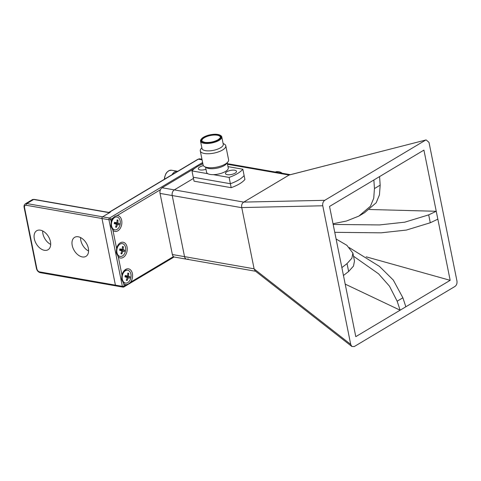 <?xml version="1.0" encoding="UTF-8"?>
<svg xmlns="http://www.w3.org/2000/svg" width="481" height="481" viewBox="0 0 481 481"><rect width="100%" height="100%" fill="white"/><g stroke="black" fill="none" stroke-linecap="round" stroke-linejoin="round"><path stroke-width="0.72" d="M126.377 284.692L128.475 283.916L130.549 282.203A8.021 5.399 99.9 0 0 131.998 272.174A8.021 5.399 99.9 0 0 125.637 269.438A8.021 5.399 99.9 0 0 122.847 272.619A8.021 5.399 99.9 0 0 121.958 275.024L121.675 278.968L123.683 283.574A8.021 5.399 99.9 0 0 126.377 284.692L124.17 286.009A1.299 0.481 -11.4 0 1 122.366 286.351L108.934 219.727A1.299 0.481 -11.4 0 0 110.738 219.378L111.225 221.813L110.943 225.751L112.951 230.357A8.021 5.399 99.9 0 0 117.851 230.826A8.021 5.399 99.9 0 0 121.861 221.903A8.021 5.399 99.9 0 0 117.117 215.572L114.845 216.318L112.939 218.067A8.021 5.399 99.9 0 0 112.115 219.402A8.021 5.399 99.9 0 0 111.225 221.813M118.314 256.962A8.021 5.399 99.9 0 0 123.214 257.431A8.021 5.399 99.9 0 0 127.038 246.975A8.021 5.399 99.9 0 0 120.274 242.833A8.021 5.399 99.9 0 0 117.478 246.007A8.021 5.399 99.9 0 0 116.594 248.418L116.312 252.357L118.314 256.962L121.958 275.024M24.128 207.389C23.803 205.838 24.224 204.641 25.391 203.794A4.335 2.772 59.2 0 1 26.816 203.571A1.299 0.878 99.9 0 0 26.196 205.267A3.036 1.942 -120.8 0 0 24.543 207.642A1.299 0.481 -11.4 0 1 24.128 207.389L36.448 268.494C37.055 270.755 38.324 272.144 40.266 272.661A1.299 0.878 -80.1 0 1 39.628 271.897L115.416 285.137A1.299 0.878 99.9 0 0 116.053 285.906A1.299 0.878 -80.1 0 1 115.416 285.137L101.984 218.512A1.299 0.878 -80.1 0 1 102.603 216.817L110.323 212.205L109.692 212.097A1.299 0.83 -120.8 0 0 109.265 212.163A1.299 0.83 -120.8 0 0 109.025 212.464M50.691 244.408A11.063 7.077 59.2 0 1 42.905 233.706A11.063 7.077 59.2 0 1 42.659 230.946M50.445 241.642A11.063 7.077 59.2 0 1 48.058 249.735A11.063 7.077 59.2 0 1 34.325 238.829A11.063 7.077 59.2 0 1 36.718 230.736A11.063 7.077 59.2 0 1 50.445 241.642M88.588 251.028A11.063 7.077 59.2 0 1 80.802 240.332A11.063 7.077 59.2 0 1 80.555 237.566M88.342 248.268A11.063 7.077 59.2 0 1 85.949 256.361A11.063 7.077 59.2 0 1 72.222 245.448A11.063 7.077 59.2 0 1 74.609 237.355A11.063 7.077 59.2 0 1 88.342 248.268M109.506 212.692A1.299 0.878 99.9 0 0 109.47 212.716L33.682 199.477A4.335 2.772 -120.8 0 0 32.251 199.699L34.139 199.374A1.299 0.878 99.9 0 0 33.682 199.477L26.816 203.571L102.603 216.817A1.299 0.878 99.9 0 0 101.984 218.512L26.196 205.267M40.266 272.661L116.053 285.906A1.299 0.878 99.9 0 0 116.516 285.81M202.621 162.488L109.554 218.031L102.603 216.817L109.47 212.716M116.053 285.906L122.998 287.121A1.299 0.878 99.9 0 1 122.366 286.351L115.416 285.137L101.984 218.512L108.934 219.727A1.299 0.878 99.9 0 1 109.554 218.031A1.299 0.83 59.2 0 1 110.738 219.378L112.939 218.067M121.651 278.733A6.5 4.377 99.9 0 0 124.639 282.894A6.5 4.377 99.9 0 0 124.886 282.948L125.493 283.056A6.5 4.377 99.9 0 0 131.03 276.605A6.5 4.377 99.9 0 0 127.976 270.304A6.5 4.377 99.9 0 0 127.73 270.25A6.5 4.377 99.9 0 0 122.336 275.715A6.5 4.377 99.9 0 0 125.246 283.002A6.5 4.377 99.9 0 0 125.493 283.056M127.152 280.519A12.951 10.72 -74.3 0 0 128.18 277.729A12.951 0.715 18.3 0 0 129.738 278.102A12.067 12.025 -46.5 0 0 130.026 276.773A12.951 1.804 -174.1 0 0 128.499 276.262A12.951 10.72 -74.3 0 0 128.698 273.322A12.067 5.441 161.2 0 0 127.814 273.088A12.951 8.207 104.1 0 1 127.519 276.004A12.951 1.804 -174.1 0 0 125.222 275.505A12.067 1.948 102.5 0 1 124.94 276.834A12.951 0.715 18.3 0 0 127.2 277.471A12.951 8.207 104.1 0 1 126.269 280.285A12.067 4.642 41.9 0 0 127.152 280.519L126.521 279.635M128.698 273.322L127.772 273.899M125.09 276.154L127.519 276.004M128.499 276.262L125.072 276.22M127.2 277.471L124.994 276.575M125 276.551L128.18 277.729M130.026 276.773L125.054 276.304M129.738 278.102L125.006 276.515M127.369 270.196A6.5 4.377 99.9 0 0 127.122 270.142A6.5 4.377 99.9 0 0 122.691 272.931M116.282 252.128A6.5 4.377 99.9 0 0 119.276 256.289A6.5 4.377 99.9 0 0 119.522 256.343L120.13 256.445A6.5 4.377 99.9 0 0 125.661 249.994A6.5 4.377 99.9 0 0 122.613 243.693A6.5 4.377 99.9 0 0 122.366 243.639A6.5 4.377 99.9 0 0 116.973 249.104A6.5 4.377 99.9 0 0 119.883 256.391A6.5 4.377 99.9 0 0 120.13 256.445M121.783 253.908A12.951 10.72 -74.3 0 0 122.817 251.124A12.951 0.715 18.3 0 0 124.375 251.491A12.067 12.025 -46.5 0 0 124.657 250.168A12.951 1.804 -174.1 0 0 123.136 249.657A12.951 10.72 -74.3 0 0 123.328 246.717A12.067 5.441 161.2 0 0 122.445 246.482A12.951 8.207 104.1 0 1 122.15 249.392A12.951 1.804 -174.1 0 0 119.859 248.899A12.067 1.948 102.5 0 1 119.571 250.222A12.951 0.715 18.3 0 0 121.837 250.866A12.951 8.207 104.1 0 1 120.899 253.673A12.067 4.642 41.9 0 0 121.783 253.908L121.158 253.024M123.328 246.717L122.408 247.294M119.721 249.543L122.15 249.392M123.136 249.657L119.709 249.615M121.837 250.866L119.631 249.97M119.637 249.94L122.817 251.124M124.657 250.168L119.691 249.693M124.375 251.491L119.643 249.91M110.919 225.523A6.5 4.377 99.9 0 0 113.907 229.677A6.5 4.377 99.9 0 0 114.153 229.732L114.761 229.84A6.5 4.377 99.9 0 0 120.298 223.382A6.5 4.377 99.9 0 0 117.25 217.081A6.5 4.377 99.9 0 0 117.003 217.027A6.5 4.377 99.9 0 0 111.604 222.499A6.5 4.377 99.9 0 0 114.52 229.786A6.5 4.377 99.9 0 0 114.761 229.84M116.42 227.297A12.951 10.72 -74.3 0 0 117.454 224.513A12.951 0.715 18.3 0 0 119.005 224.88A12.067 12.025 -46.5 0 0 119.294 223.557A12.951 1.804 -174.1 0 0 117.767 223.046A12.951 10.72 -74.3 0 0 117.965 220.106A12.067 5.441 161.2 0 0 117.081 219.871A12.951 8.207 104.1 0 1 116.787 222.787A12.951 1.804 -174.1 0 0 114.49 222.288A12.067 1.948 102.5 0 1 114.207 223.617A12.951 0.715 18.3 0 0 116.474 224.254A12.951 8.207 104.1 0 1 115.536 227.062A12.067 4.642 41.9 0 0 116.42 227.297L115.795 226.419M117.965 220.106L117.045 220.683M114.358 222.931L116.787 222.787M117.767 223.046L114.34 223.004M116.474 224.254L114.262 223.358M114.268 223.334L117.454 224.513M119.294 223.557L114.322 223.088M119.005 224.88L114.28 223.298M194.991 168.14L162.109 187.758A4.335 2.916 99.9 0 0 160.6 189.478A4.335 2.916 99.9 0 0 159.981 193.019A4.335 2.916 99.9 0 0 160.047 193.41L172.366 254.515A4.335 2.916 99.9 0 0 174.483 257.076L186.652 259.205A4.335 2.916 99.9 0 0 188.191 258.88M159.981 193.019L159.945 192.743A3.686 2.477 -80.1 0 1 160.474 189.73L160.6 189.478M202.82 163.468L200.138 165.067M172.366 254.515L184.536 256.644A4.335 2.916 99.9 0 0 186.652 259.205A4.335 2.916 -80.1 0 1 184.536 256.644L172.216 195.539L184.536 256.644L254.1 268.801L255.14 270.923L351.858 346.488L354.244 346.56L454.954 286.46C456.595 285.233 457.257 283.411 456.95 280.994L428.998 142.382L426.148 139.923L289.093 175.042L227.519 164.286M162.109 187.758L174.278 189.887A4.335 2.916 99.9 0 0 172.216 195.539A4.335 2.916 -80.1 0 1 174.278 189.887L193.494 178.421L174.278 189.887L243.747 202.098L324.753 200.312C323.118 201.539 322.45 203.361 322.763 205.778L350.709 344.39L351.858 346.488M333.165 224.435L379.455 224.934L404.768 222.18L428.691 214.869L436.249 211.279L437.842 219.168L430.285 222.763L406.361 230.068L381.048 232.828L334.752 232.323M428.691 214.869L430.285 222.763M369.42 209.494L436.249 211.279M352.898 253.126L354.491 261.015L353.469 266.113L348.635 271.488L343.458 275.493L341.871 267.604L347.041 263.594L351.876 258.225L352.898 253.126L346.867 245.316L336.099 238.997M348.635 271.488L347.041 263.594M380.17 185.155L379.455 194.841L376.184 202.778L364.556 212.698L358.838 216.113L370.46 206.187L373.731 198.256L374.446 188.57L373.869 179.99L379.587 176.575L380.17 185.155L374.446 188.57M333.026 223.749L346.446 221.026L358.838 216.113M349.26 247.613L379.491 266.414L393.29 280.062L402.88 297.787L405.844 306.782L400.12 310.197L345.202 284.121M402.88 297.787L397.156 301.202L389.49 286.189L378.523 273.785L353.523 256.217M397.156 301.202L400.12 310.197M202.886 163.823A27.519 10.209 -11.4 0 0 197.36 166.57A27.519 10.209 -11.4 0 0 191.985 170.923L194.053 181.187L231.181 187.674A27.519 10.209 -11.4 0 0 244.913 179.479L244.114 175.535A27.519 10.209 -11.4 0 1 230.387 183.724L231.181 187.674M205.555 167.178L206.577 172.258A11.051 4.101 -11.4 0 0 207.828 173.695A11.051 4.101 -11.4 0 0 213.269 174.645L229.112 177.417L230.387 183.724L193.254 177.236L230.387 183.724A27.519 10.209 -11.4 0 0 244.114 175.535L242.845 169.222L227.994 166.624M426.148 139.923L289.183 174.988M322.763 205.778L241.751 207.57L254.1 268.801M241.751 207.57C241.276 205.134 241.943 203.313 243.747 202.098M324.753 200.312L425.469 140.211M243.843 202.044L289.093 175.042M355.79 336.652L329.539 206.445L423.923 150.12L450.174 280.327L355.79 336.652M366.161 256.824L450.174 280.327M218.542 139.821A10.287 3.818 -11.4 0 0 219.991 135.149A10.287 3.818 -11.4 0 0 203.553 137.199A10.287 3.818 -11.4 0 0 201.503 138.877A10.287 3.818 -11.4 0 0 205.886 142.737A10.287 3.818 -11.4 0 0 218.542 139.821M219.991 135.149L220.569 135.474A10.835 4.016 168.6 0 1 221.771 136.869A10.835 4.016 168.6 0 1 219.041 140.392A10.835 4.016 168.6 0 1 207.69 143.476A10.835 4.016 168.6 0 1 200.529 141.149A10.835 4.016 168.6 0 1 201.094 139.4L201.503 138.877M203.415 165.65A5.634 2.092 -11.4 0 0 199.729 166.985A5.634 2.092 -11.4 0 0 198.31 168.813A5.634 2.092 -11.4 0 0 205.982 169.288M226.888 171.729A5.634 2.092 -11.4 0 0 225.469 173.563A5.634 2.092 -11.4 0 0 229.19 174.765A5.634 2.092 -11.4 0 0 235.095 173.166A5.634 2.092 -11.4 0 0 236.514 171.332A5.634 2.092 -11.4 0 0 232.792 170.124A5.634 2.092 -11.4 0 0 226.888 171.729M227.928 161.911L226.473 163.756A11.051 4.101 168.6 0 1 224.272 165.56A11.051 4.101 168.6 0 1 206.614 167.761L204.557 166.624A13.005 4.822 -11.4 0 0 225.336 164.033A13.005 4.822 -11.4 0 0 227.928 161.911A13.005 4.822 -11.4 0 0 228.607 159.812L225.781 145.803A13.005 4.822 -11.4 0 0 224.338 144.126L223.094 143.44M213.269 174.645A11.051 4.101 -11.4 0 0 225.463 171.483A11.051 4.101 -11.4 0 0 228.247 167.887L227.224 162.806M201.852 147.721L200.974 148.839A13.005 4.822 -11.4 0 0 200.288 150.944A13.005 4.822 -11.4 0 0 208.886 153.734A13.005 4.822 -11.4 0 0 222.511 150.03A13.005 4.822 -11.4 0 0 225.781 145.803M200.529 141.149L202.02 148.539A10.835 4.016 -11.4 0 0 209.181 150.866A10.835 4.016 -11.4 0 0 220.532 147.781A10.835 4.016 -11.4 0 0 223.262 144.258L221.771 136.869M200.288 150.944L203.114 164.947A13.005 4.822 -11.4 0 0 204.557 166.624M191.985 170.923L207.828 173.695M229.112 177.417A27.519 10.209 -11.4 0 0 242.845 169.222M282.275 173.256A10.835 6.932 -120.8 0 0 275.373 172.054M172.048 174.699A8.237 5.544 -80.1 0 1 177.591 171.29A8.237 5.544 -80.1 0 1 177.723 171.314M197.931 159.253L199.898 158.862A4.335 2.916 99.9 0 0 198.358 159.187A1.299 0.83 -120.8 0 0 197.931 159.253L109.265 212.163M202.086 159.836L198.358 159.187L109.692 212.097M160.498 189.682L117.117 215.572M123.683 283.574L124.17 286.009A1.299 0.83 -120.8 0 1 123.888 286.959A1.299 0.83 -120.8 0 1 123.461 287.025M112.951 230.357L116.594 248.418M130.549 282.203L173.467 256.589M36.448 268.494A1.299 0.481 -11.4 0 0 36.863 268.747A3.036 1.942 -120.8 0 0 39.628 271.897M24.543 207.642L36.863 268.747M241.781 207.696L160.047 193.41M254.124 268.927L350.709 344.39M203.908 137.259A9.8 3.632 168.6 0 1 217.514 134.65A9.8 3.632 168.6 0 1 218.188 139.755A9.8 3.632 168.6 0 1 204.581 142.37A9.8 3.632 168.6 0 1 203.908 137.259M220.304 137.061A9.355 3.469 -11.4 0 0 214.117 135.053A9.355 3.469 -11.4 0 0 204.311 137.716A9.355 3.469 -11.4 0 0 201.954 140.759C201.347 141.011 202.315 141.54 204.864 142.358C209.457 142.821 213.853 141.961 218.043 139.779C220.184 138.077 220.935 137.175 220.304 137.061M171.723 170.262A8.237 5.544 99.9 0 0 171.591 170.238A8.237 5.544 99.9 0 0 164.538 179.179M122.998 287.121A1.299 1.299 0 0 0 123.888 286.959L174.122 256.98M199.898 158.862L201.96 159.223M34.139 199.374L109.698 212.578M32.251 199.699L25.391 203.794M127.122 270.142L127.73 270.25M121.759 243.53L122.366 243.639M116.39 216.925L117.003 217.027M227.393 163.666L290.127 174.633M186.652 259.205L255.555 271.248M177.591 171.29L171.591 170.238L169.029 170.611L166.757 172.42L165.777 173.881L164.598 177.242L164.4 179.263"/></g></svg>
